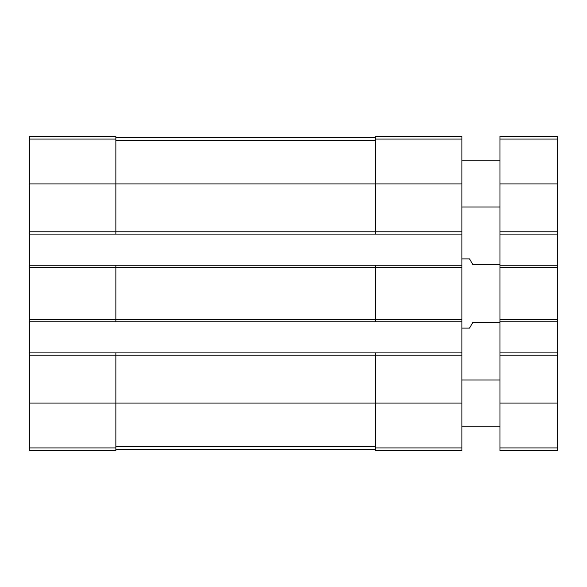<?xml version="1.0" encoding="UTF-8"?>
<svg xmlns="http://www.w3.org/2000/svg" width="587" height="587" viewBox="0 0 587 587"><rect width="100%" height="100%" fill="white"/><g stroke="black" fill="none" stroke-linecap="round" stroke-linejoin="round"><path stroke-width="0.88" d="M29.35 231.792L115.859 231.792L115.859 234.096L29.35 234.096L29.35 136.338L115.859 136.338L115.859 183.922L461.91 183.922L461.91 450.662L375.401 450.662L375.401 447.925L461.91 447.925M375.401 139.075L461.91 139.075L461.91 136.338L375.401 136.338L375.401 231.792L115.859 231.792L115.859 183.922L29.35 183.922M29.35 234.096L29.35 265.236L115.859 265.236L115.859 267.547L461.91 267.547M29.35 265.236L29.35 321.764L461.91 321.764M29.35 319.453L115.859 319.453L115.859 267.547L29.35 267.547M115.859 265.236L375.401 265.236L375.401 319.453L115.859 319.453L115.859 321.764M29.35 321.764L29.35 352.904L115.859 352.904L115.859 355.208L461.91 355.208M29.35 352.904L29.35 450.662L115.859 450.662L115.859 355.208L29.35 355.208M461.91 139.075L461.91 183.922M461.91 231.792L375.401 231.792L375.401 234.096L461.91 234.096M115.859 234.096L375.401 234.096M375.401 265.236L461.91 265.236M461.91 319.453L375.401 319.453L375.401 321.764M115.859 352.904L461.91 352.904M375.401 352.904L375.401 447.925M115.859 449.224L375.401 449.224M115.859 137.776L375.401 137.776M499.977 322.336L472.865 322.336L469.541 328.104L461.91 328.104M499.977 264.664L472.865 264.664L469.541 258.896L461.91 258.896M499.977 352.904L557.65 352.904L557.65 450.662L499.977 450.662L499.977 136.338L557.65 136.338L557.65 139.075L499.977 139.075M557.65 352.904L557.65 321.764L499.977 321.764M557.65 321.764L557.65 265.236L499.977 265.236M557.65 265.236L557.65 234.096L499.977 234.096M557.65 234.096L557.65 139.075M499.977 426.155L461.91 426.155M499.977 206.991L461.91 206.991M29.35 139.075L115.859 139.075M29.35 403.078L461.91 403.078M29.35 447.925L115.859 447.925M115.859 446.377L375.401 446.377M115.859 140.623L375.401 140.623M557.65 447.925L499.977 447.925M557.65 403.078L499.977 403.078M557.65 355.208L499.977 355.208M557.65 319.453L499.977 319.453M557.65 267.547L499.977 267.547M557.65 231.792L499.977 231.792M557.65 183.922L499.977 183.922M499.977 380.009L461.91 380.009M499.977 160.845L461.91 160.845"/></g></svg>
